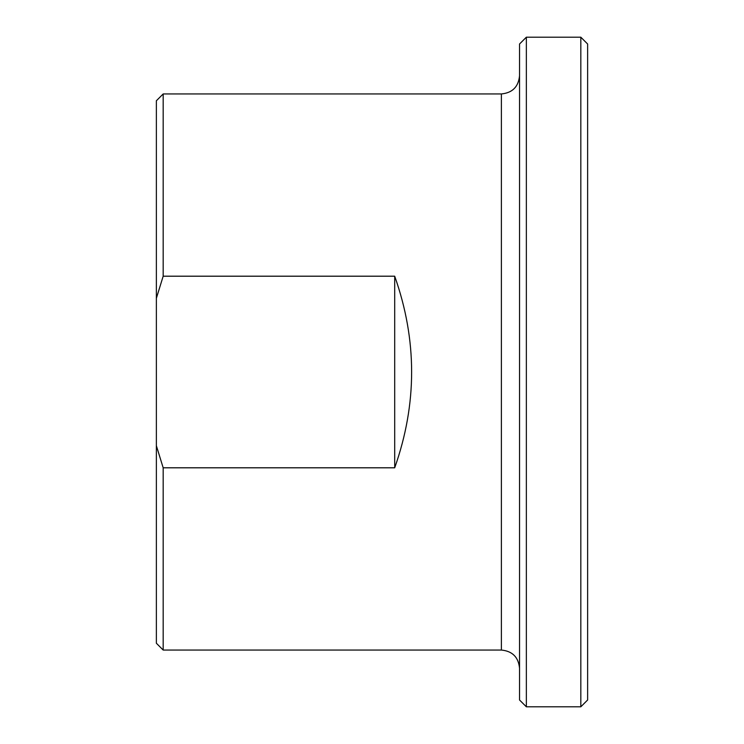 <?xml version="1.0" encoding="UTF-8"?>
<svg xmlns="http://www.w3.org/2000/svg" width="744" height="744" viewBox="0 0 744 744"><rect width="100%" height="100%" fill="white"/><g stroke="black" fill="none" stroke-linecap="round" stroke-linejoin="round"><path stroke-width="1.12" d="M394.701 276.201C417.263 340.064 417.263 403.936 394.701 467.799L394.701 276.201L163.178 276.201L163.178 93.949L501.382 93.949L501.382 650.051L163.178 650.051L163.178 467.799L156.37 445.73L156.37 298.27L163.178 276.201M394.701 467.799L163.178 467.799M156.37 445.73L156.37 643.244L163.178 650.051M580.822 706.8L587.63 699.992L587.63 44.008L580.822 37.2L580.822 706.8L526.352 706.8L526.352 37.2L519.535 44.008L519.535 699.992L526.352 706.8M163.178 93.949L156.37 100.756L156.37 298.27M526.352 37.2L580.822 37.2M501.382 650.051C512.411 651.13 518.466 657.184 519.535 668.214M501.382 93.949C512.411 92.87 518.466 86.816 519.535 75.786"/></g></svg>

